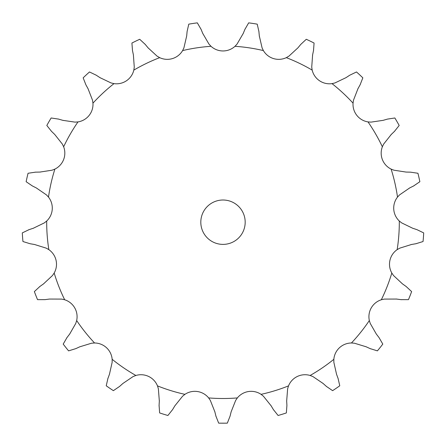 <?xml version="1.0" encoding="UTF-8"?>
<svg xmlns="http://www.w3.org/2000/svg" width="446" height="446" viewBox="0 0 446 446"><rect width="100%" height="100%" fill="white"/><g stroke="black" fill="none" stroke-linecap="round" stroke-linejoin="round"><path stroke-width="0.33" stroke-dasharray="2.23 1.67" d="M201.09 29.386L197.327 22.863A200.984 200.984 0 0 0 188.775 24.151L187.103 31.493L186.69 35.909L183.919 47.861L182.615 50.582A17.784 17.784 0 0 1 159.69 57.651L157.081 56.14L148.061 47.828M202.958 33.896L200.917 28.973M159.69 57.651A176.309 176.309 0 0 0 133.828 70.106A17.784 17.784 0 0 1 113.998 83.625A176.309 176.309 0 0 0 92.958 103.149A17.784 17.784 0 0 1 77.994 121.909A176.309 176.309 0 0 0 63.644 146.767A17.784 17.784 0 0 1 54.875 169.106A176.309 176.309 0 0 0 48.491 197.093A17.784 17.784 0 0 1 46.696 221.021A176.309 176.309 0 0 0 48.843 249.643A17.784 17.784 0 0 1 54.183 273.036A176.309 176.309 0 0 0 64.67 299.762A17.784 17.784 0 0 1 76.667 320.54A176.309 176.309 0 0 0 94.563 342.985A17.784 17.784 0 0 1 112.152 359.303A176.309 176.309 0 0 0 135.874 375.476A17.784 17.784 0 0 1 157.488 385.885A176.309 176.309 0 0 0 184.923 394.348A17.784 17.784 0 0 1 208.644 397.921A176.309 176.309 0 0 0 237.356 397.921A17.784 17.784 0 0 1 261.077 394.348A176.309 176.309 0 0 0 288.512 385.885A17.784 17.784 0 0 1 310.126 375.476A176.309 176.309 0 0 0 333.848 359.303A17.784 17.784 0 0 1 351.437 342.985A176.309 176.309 0 0 0 369.333 320.54A17.784 17.784 0 0 1 381.33 299.762A176.309 176.309 0 0 0 391.817 273.036A17.784 17.784 0 0 1 397.157 249.643A176.309 176.309 0 0 0 399.304 221.021A17.784 17.784 0 0 1 397.509 197.093A176.309 176.309 0 0 0 391.125 169.106A17.784 17.784 0 0 1 382.356 146.767A176.309 176.309 0 0 0 368.006 121.909A17.784 17.784 0 0 1 353.042 103.149A176.309 176.309 0 0 0 332.002 83.625A17.784 17.784 0 0 1 312.172 70.106A176.309 176.309 0 0 0 286.31 57.651A17.784 17.784 0 0 1 263.385 50.582A176.309 176.309 0 0 0 234.997 46.3A17.784 17.784 0 0 1 211.003 46.3L208.957 44.087L202.791 33.483M245.183 222.203A22.183 22.183 0 0 0 211.906 202.986A22.183 22.183 0 0 0 211.906 241.414A22.183 22.183 0 0 0 245.183 222.203M234.997 46.3L237.043 44.087L243.209 33.483M263.385 50.582L262.081 47.861L259.31 35.909M133.828 70.106L134.268 67.123L133.393 54.891L132.484 50.543L131.921 43.039A200.984 200.984 0 0 1 139.715 39.281L145.229 44.41M286.31 57.651L288.919 56.14L297.939 47.828L300.771 44.41L306.285 39.281A200.984 200.984 0 0 1 314.079 43.039L313.516 50.543M113.998 83.625L111.06 82.945L99.993 77.66M312.172 70.106L311.732 67.123L312.607 54.891M92.958 103.149L92.5 100.166L88.057 88.737L85.911 84.851L83.157 77.844A200.984 200.984 0 0 1 89.495 71.962L96.28 75.229M332.002 83.625L334.94 82.945L346.007 77.66L349.72 75.229L356.505 71.962A200.984 200.984 0 0 1 362.843 77.844L360.089 84.851M77.994 121.909L74.989 122.126L62.853 120.342M353.042 103.149L353.5 100.166L357.943 88.737M63.644 146.767L62.328 144.052L54.713 134.441L51.519 131.358L46.819 125.477A200.984 200.984 0 0 1 51.145 117.984L58.588 119.11M368.006 121.909L371.011 122.126L383.147 120.342L387.412 119.11L394.855 117.984A200.984 200.984 0 0 1 399.181 125.477L394.481 131.358M54.875 169.106L52.065 170.199L39.945 172.067M382.356 146.767L383.672 144.052L391.287 134.441M48.491 197.093L46.434 194.885L36.321 187.944L32.363 185.943L26.136 181.706A200.984 200.984 0 0 1 28.059 173.271L35.507 172.156M391.125 169.106L393.935 170.199L406.055 172.067L410.493 172.156L417.941 173.271A200.984 200.984 0 0 1 419.864 181.706L413.637 185.943M46.696 221.021L44.332 222.894L33.299 228.252M397.509 197.093L399.566 194.885L409.679 187.944M48.843 249.643L46.228 248.143L34.52 244.492L30.144 243.745L22.947 241.531A200.984 200.984 0 0 1 22.3 232.901L29.085 229.64M399.304 221.021L401.668 222.894L412.701 228.252L416.915 229.64L423.7 232.901A200.984 200.984 0 0 1 423.053 241.531L415.856 243.745M54.183 273.036L52.477 275.528L43.513 283.896M64.67 299.762L61.726 299.093L49.461 299.054L45.063 299.634L37.531 299.64A200.984 200.984 0 0 1 34.37 291.584L39.895 286.466M397.157 249.643L399.772 248.143L411.48 244.492M76.667 320.54L75.77 323.417L69.671 334.06M391.817 273.036L393.523 275.528L402.487 283.896L406.105 286.466L411.63 291.584A200.984 200.984 0 0 1 408.469 299.64L400.937 299.634M94.563 342.985L91.558 343.214L79.823 346.793L75.787 348.638L68.595 350.863A200.984 200.984 0 0 1 63.204 344.1L66.972 337.583M381.33 299.762L384.274 299.093L396.539 299.054M112.152 359.303L112.147 362.319L109.454 374.283M369.333 320.54L370.23 323.417L376.329 334.06L379.028 337.583L382.796 344.1A200.984 200.984 0 0 1 377.405 350.863L370.213 348.638M135.874 375.476L133.064 376.58L122.912 383.46L119.6 386.414L113.379 390.657A200.984 200.984 0 0 1 106.232 385.784L107.915 378.448M351.437 342.985L354.442 343.214L366.177 346.793M157.488 385.885L158.369 388.767L159.328 400.999M333.848 359.303L333.853 362.319L336.546 374.283L338.085 378.448L339.768 385.784A200.984 200.984 0 0 1 332.621 390.657L326.4 386.414M184.923 394.348L182.565 396.232L174.888 405.799L172.596 409.595L167.902 415.488A200.984 200.984 0 0 1 159.64 412.935L159.083 405.431M310.126 375.476L312.936 376.58L323.088 383.46M208.644 397.921L210.339 400.419L214.86 411.82M288.512 385.885L287.631 388.767L286.672 400.999L286.917 405.431L286.36 412.935A200.984 200.984 0 0 1 278.098 415.488L273.404 409.595M237.356 397.921L235.661 400.419L231.139 411.82L230.069 416.129L227.326 423.137A200.984 200.984 0 0 1 218.674 423.137L215.931 416.129M261.077 394.348L263.435 396.232L271.112 405.799M243.042 33.896L245.083 28.973M244.91 29.386L248.673 22.863A200.984 200.984 0 0 1 257.225 24.151L258.897 31.493M259.355 36.355L258.853 31.047M148.345 48.168L144.944 44.065M312.518 55.326L313.605 50.108M100.367 77.905L95.907 74.989M357.725 89.122L360.301 84.461M63.282 120.465L58.164 118.987M390.969 134.748L394.805 131.052M40.391 172.061L35.061 172.162M409.283 188.145L414.039 185.742M33.723 228.112L28.661 229.779M43.875 283.639L39.532 286.728M411.045 244.564L416.296 243.667M69.944 333.708L66.699 337.934M396.098 298.998L401.378 299.69M109.61 373.871L107.759 378.866M365.77 346.609L370.615 348.828M159.356 400.553L159.055 405.871M322.759 383.164L326.734 386.71M214.749 411.39L216.037 416.558M270.884 405.414L273.632 409.98M211.003 46.3A176.309 176.309 0 0 0 182.615 50.582"/><path stroke-width="0.67" d="M148.061 47.828L157.081 56.14L159.69 57.651A17.784 17.784 0 0 0 182.615 50.582L183.919 47.861L186.69 35.909L187.103 31.493L188.775 24.151A200.984 200.984 0 0 1 197.327 22.863L201.09 29.386M200.917 28.973L202.958 33.896M202.791 33.483L208.957 44.087L211.003 46.3A17.784 17.784 0 0 0 234.997 46.3L237.043 44.087L243.209 33.483M259.31 35.909L262.081 47.861L263.385 50.582A17.784 17.784 0 0 0 286.31 57.651L288.919 56.14L297.939 47.828L300.771 44.41L306.285 39.281A200.984 200.984 0 0 1 314.079 43.039L313.516 50.543M312.607 54.891L311.732 67.123L312.172 70.106A17.784 17.784 0 0 0 332.002 83.625L334.94 82.945L346.007 77.66L349.72 75.229L356.505 71.962A200.984 200.984 0 0 1 362.843 77.844L360.089 84.851M357.943 88.737L353.5 100.166L353.042 103.149A17.784 17.784 0 0 0 368.006 121.909L371.011 122.126L383.147 120.342L387.412 119.11L394.855 117.984A200.984 200.984 0 0 1 399.181 125.477L394.481 131.358M391.287 134.441L383.672 144.052L382.356 146.767A17.784 17.784 0 0 0 391.125 169.106L393.935 170.199L406.055 172.067L410.493 172.156L417.941 173.271A200.984 200.984 0 0 1 419.864 181.706L413.637 185.943M409.679 187.944L399.566 194.885L397.509 197.093A17.784 17.784 0 0 0 399.304 221.021L401.668 222.894L412.701 228.252L416.915 229.64L423.7 232.901A200.984 200.984 0 0 1 423.053 241.531L415.856 243.745M411.48 244.492L399.772 248.143L397.157 249.643A17.784 17.784 0 0 0 391.817 273.036L393.523 275.528L402.487 283.896L406.105 286.466L411.63 291.584A200.984 200.984 0 0 1 408.469 299.64L400.937 299.634M396.539 299.054L384.274 299.093L381.33 299.762A17.784 17.784 0 0 0 369.333 320.54L370.23 323.417L376.329 334.06L379.028 337.583L382.796 344.1A200.984 200.984 0 0 1 377.405 350.863L370.213 348.638M366.177 346.793L354.442 343.214L351.437 342.985A17.784 17.784 0 0 0 333.848 359.303L333.853 362.319L336.546 374.283L338.085 378.448L339.768 385.784A200.984 200.984 0 0 1 332.621 390.657L326.4 386.414M323.088 383.46L312.936 376.58L310.126 375.476A17.784 17.784 0 0 0 288.512 385.885L287.631 388.767L286.672 400.999L286.917 405.431L286.36 412.935A200.984 200.984 0 0 1 278.098 415.488L273.404 409.595M271.112 405.799L263.435 396.232L261.077 394.348A17.784 17.784 0 0 0 237.356 397.921L235.661 400.419L231.139 411.82L230.069 416.129L227.326 423.137A200.984 200.984 0 0 1 218.674 423.137L215.931 416.129M214.86 411.82L210.339 400.419L208.644 397.921A17.784 17.784 0 0 0 184.923 394.348L182.565 396.232L174.888 405.799L172.596 409.595L167.902 415.488A200.984 200.984 0 0 1 159.64 412.935L159.083 405.431M159.328 400.999L158.369 388.767L157.488 385.885A17.784 17.784 0 0 0 135.874 375.476L133.064 376.58L122.912 383.46L119.6 386.414L113.379 390.657A200.984 200.984 0 0 1 106.232 385.784L107.915 378.448M109.454 374.283L112.147 362.319L112.152 359.303A17.784 17.784 0 0 0 94.563 342.985L91.558 343.214L79.823 346.793L75.787 348.638L68.595 350.863A200.984 200.984 0 0 1 63.204 344.1L66.972 337.583M69.671 334.06L75.77 323.417L76.667 320.54A17.784 17.784 0 0 0 64.67 299.762L61.726 299.093L49.461 299.054L45.063 299.634L37.531 299.64A200.984 200.984 0 0 1 34.37 291.584L39.895 286.466M43.513 283.896L52.477 275.528L54.183 273.036A17.784 17.784 0 0 0 48.843 249.643L46.228 248.143L34.52 244.492L30.144 243.745L22.947 241.531A200.984 200.984 0 0 1 22.3 232.901L29.085 229.64M33.299 228.252L44.332 222.894L46.696 221.021A17.784 17.784 0 0 0 48.491 197.093L46.434 194.885L36.321 187.944L32.363 185.943L26.136 181.706A200.984 200.984 0 0 1 28.059 173.271L35.507 172.156M39.945 172.067L52.065 170.199L54.875 169.106A17.784 17.784 0 0 0 63.644 146.767L62.328 144.052L54.713 134.441L51.519 131.358L46.819 125.477A200.984 200.984 0 0 1 51.145 117.984L58.588 119.11M62.853 120.342L74.989 122.126L77.994 121.909A17.784 17.784 0 0 0 92.958 103.149L92.5 100.166L88.057 88.737L85.911 84.851L83.157 77.844A200.984 200.984 0 0 1 89.495 71.962L96.28 75.229M99.993 77.66L111.06 82.945L113.998 83.625A17.784 17.784 0 0 0 133.828 70.106L134.268 67.123L133.393 54.891L132.484 50.543L131.921 43.039A200.984 200.984 0 0 1 139.715 39.281L145.229 44.41M245.183 222.203A22.183 22.183 0 0 0 211.906 202.986A22.183 22.183 0 0 0 211.906 241.414A22.183 22.183 0 0 0 245.183 222.203M244.91 29.386L248.673 22.863A200.984 200.984 0 0 1 257.225 24.151L258.897 31.493M245.083 28.973L243.042 33.896M258.853 31.047L259.355 36.355M144.944 44.065L148.345 48.168M313.605 50.108L312.518 55.326M95.907 74.989L100.367 77.905M360.301 84.461L357.725 89.122M58.164 118.987L63.282 120.465M394.805 131.052L390.969 134.748M35.061 172.162L40.391 172.061M414.039 185.742L409.283 188.145M28.661 229.779L33.723 228.112M39.532 286.728L43.875 283.639M416.296 243.667L411.045 244.564M66.699 337.934L69.944 333.708M401.378 299.69L396.098 298.998M107.759 378.866L109.61 373.871M370.615 348.828L365.77 346.609M159.055 405.871L159.356 400.553M326.734 386.71L322.759 383.164M216.037 416.558L214.749 411.39M273.632 409.98L270.884 405.414M211.003 46.3A176.309 176.309 0 0 0 182.615 50.582M263.385 50.582A176.309 176.309 0 0 0 234.997 46.3M312.172 70.106A176.309 176.309 0 0 0 286.31 57.651M353.042 103.149A176.309 176.309 0 0 0 332.002 83.625M382.356 146.767A176.309 176.309 0 0 0 368.006 121.909M397.509 197.093A176.309 176.309 0 0 0 391.125 169.106M397.157 249.643A176.309 176.309 0 0 0 399.304 221.021M381.33 299.762A176.309 176.309 0 0 0 391.817 273.036M351.437 342.985A176.309 176.309 0 0 0 369.333 320.54M310.126 375.476A176.309 176.309 0 0 0 333.848 359.303M261.077 394.348A176.309 176.309 0 0 0 288.512 385.885M208.644 397.921A176.309 176.309 0 0 0 237.356 397.921M157.488 385.885A176.309 176.309 0 0 0 184.923 394.348M112.152 359.303A176.309 176.309 0 0 0 135.874 375.476M76.667 320.54A176.309 176.309 0 0 0 94.563 342.985M54.183 273.036A176.309 176.309 0 0 0 64.67 299.762M46.696 221.021A176.309 176.309 0 0 0 48.843 249.643M54.875 169.106A176.309 176.309 0 0 0 48.491 197.093M77.994 121.909A176.309 176.309 0 0 0 63.644 146.767M113.998 83.625A176.309 176.309 0 0 0 92.958 103.149M159.69 57.651A176.309 176.309 0 0 0 133.828 70.106"/></g></svg>
